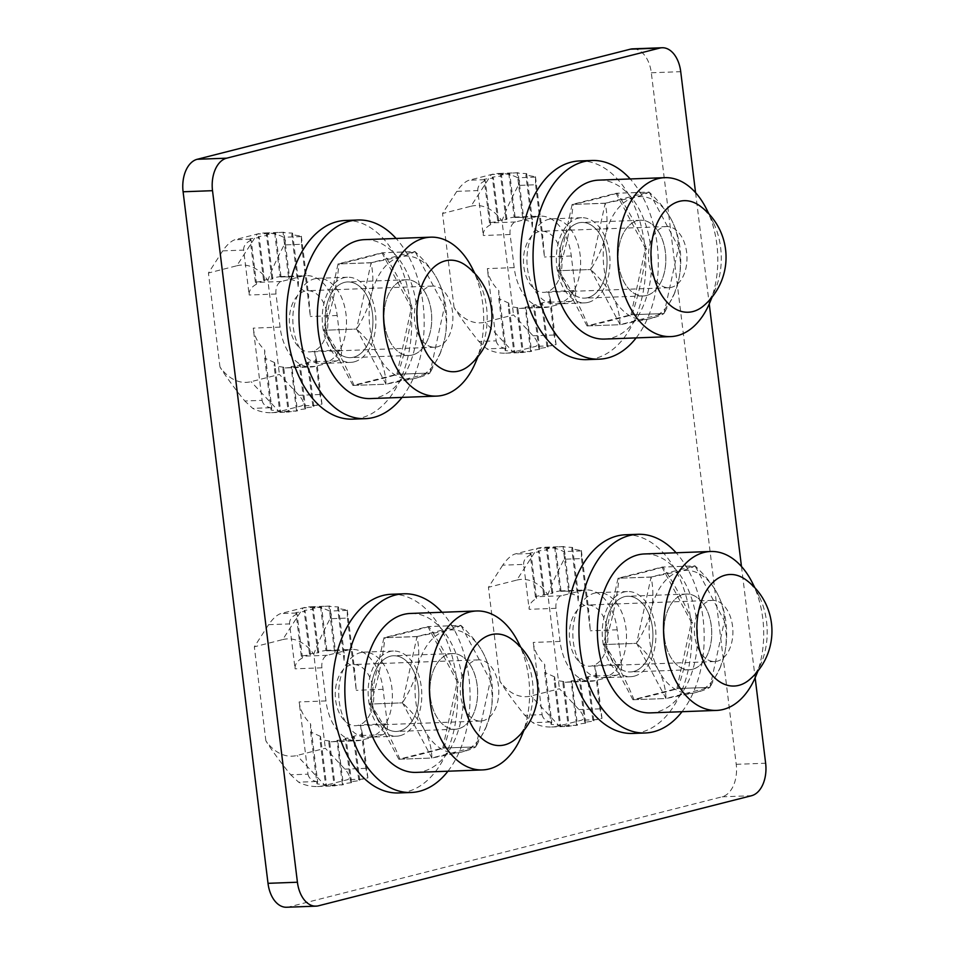 <?xml version="1.0" encoding="UTF-8"?>
<svg xmlns="http://www.w3.org/2000/svg" width="955" height="955" viewBox="0 0 955 955"><rect width="100%" height="100%" fill="white"/><g stroke="black" fill="none" stroke-linecap="round" stroke-linejoin="round"><path stroke-width="0.72" stroke-dasharray="4.78 3.58" d="M370.409 398.581A79.528 50.042 87.9 0 0 417.454 317.251A79.528 50.042 87.9 0 0 364.488 239.645M352.944 385.438L323.518 330.275L338.022 263.95L381.952 252.788L411.378 307.952L396.874 374.276L352.944 385.438L386.023 384.208L356.609 329.045L323.518 330.275M475.853 361.754A79.528 50.042 87.9 0 0 472.379 268.51M469.43 365.395A55.82 35.132 87.9 0 0 481.666 347.62A55.82 35.132 87.9 0 0 479.231 282.167A55.82 35.132 87.9 0 0 465.694 265.359M440.565 352.514L429.953 373.035L397.925 374.241A277.26 28.865 -7 0 1 353.995 385.402A277.26 170.491 -143 0 0 324.581 330.239L356.609 329.045L371.113 262.721L415.043 251.547L444.457 306.71L429.953 373.035L385.987 384.125C385.677 374.109 383.242 364.846 378.669 356.346A61.538 38.725 87.9 0 0 415.341 378.347A61.538 38.725 87.9 0 0 440.565 352.514A61.538 38.725 87.9 0 0 444.564 339.598A61.538 38.725 87.9 0 0 437.879 280.352A61.538 38.725 87.9 0 0 437.104 278.86A61.538 38.725 87.9 0 0 400.432 256.859A61.538 38.725 87.9 0 0 371.209 295.608A61.538 38.725 87.9 0 0 378.669 356.346C374.169 347.847 366.827 338.774 356.645 329.129A71.004 44.682 -92.1 0 1 356.621 328.95C364.153 316.941 369.012 305.827 371.209 295.608C373.477 285.378 373.441 274.455 371.089 262.816L338.022 263.95M371.089 262.816A71.004 44.682 -92.1 0 1 371.173 262.697L400.432 256.859C407.236 255.14 412.083 253.373 414.971 251.571L381.952 252.788M397.925 374.241A277.26 199.356 -59 0 0 412.429 307.904L411.378 307.952M353.995 385.402L386.023 384.208L415.341 378.347C422.146 376.628 427.004 374.861 429.893 373.059L396.874 374.276M384.459 323.554A37.902 23.851 -92.1 0 1 387.754 296.11A37.902 23.851 -92.1 0 1 427.613 297.399A37.902 23.851 -92.1 0 1 412.476 355.009A37.902 23.851 -92.1 0 1 389.413 340.541A37.902 23.851 -92.1 0 1 384.459 323.554M440.136 353.577L444.564 339.598C446.833 329.38 446.785 318.445 444.433 306.806A71.004 44.682 -92.1 0 0 444.421 306.627C444.123 297.16 441.938 288.398 437.868 280.34L437.104 278.86C432.603 270.349 425.262 261.276 415.079 251.631L383.003 252.741A277.26 170.491 -143 0 1 412.429 307.904M402.043 397.399A99.404 62.553 87.9 0 0 396.11 238.464M324.581 330.239A277.26 199.356 -59 0 0 339.085 263.914A277.26 28.865 -7 0 0 383.003 252.741M345.364 220.462A99.404 62.553 -92.1 0 1 411.187 310.805A99.404 62.553 -92.1 0 1 361.121 417.92A99.404 62.553 -92.1 0 1 352.777 419.138M325.643 325.751A37.902 23.851 87.9 0 0 344.624 356.74A37.902 23.851 87.9 0 0 369.191 341.293A37.902 23.851 87.9 0 0 367.532 296.862A37.902 23.851 87.9 0 0 338.906 284.972A37.902 23.851 87.9 0 0 325.643 325.751A37.866 23.827 -92.1 0 1 347.68 281.952A37.866 23.827 -92.1 0 1 367.544 296.874A37.866 23.827 -92.1 0 1 369.203 341.281A37.866 23.827 -92.1 0 1 353.684 357.182A37.866 23.827 -92.1 0 1 350.497 357.636A37.866 23.827 -92.1 0 1 325.679 325.751M412.453 354.985A37.866 23.827 87.9 0 0 431.529 314.183A37.866 23.827 87.9 0 0 406.448 279.767A37.866 23.827 87.9 0 0 387.754 296.122A37.866 23.827 87.9 0 0 389.401 340.529A37.866 23.827 87.9 0 0 409.277 355.451A37.866 23.827 87.9 0 0 412.453 354.985M371.173 262.697L339.085 263.914M604.515 339.073A79.528 50.042 87.9 0 0 651.561 257.743A79.528 50.042 87.9 0 0 598.594 180.137M587.05 325.93L557.625 270.766L572.129 204.442L616.059 193.28L645.485 248.443L630.98 314.768L587.05 325.93L620.129 324.7L590.715 269.537L557.625 270.766M709.959 302.257A79.528 50.042 87.9 0 0 706.485 209.002M703.537 305.887A55.82 35.132 87.9 0 0 715.773 288.124A55.82 35.132 87.9 0 0 713.337 222.658A55.82 35.132 87.9 0 0 699.8 205.85M674.672 293.006L664.059 313.538L632.031 314.732A277.26 28.865 -7 0 1 588.101 325.894A277.26 170.491 -143 0 0 558.675 270.731L590.715 269.537L605.219 203.212L649.137 192.039L678.563 247.202L664.059 313.538L620.093 324.616C619.783 314.601 617.348 305.349 612.776 296.85A61.538 38.725 87.9 0 0 649.448 318.839A61.538 38.725 87.9 0 0 674.672 293.006A61.538 38.725 87.9 0 0 678.659 280.09A61.538 38.725 87.9 0 0 671.986 220.844A61.538 38.725 87.9 0 0 671.21 219.352A61.538 38.725 87.9 0 0 634.526 197.351A61.538 38.725 87.9 0 0 605.315 236.1A61.538 38.725 87.9 0 0 612.776 296.85C608.275 288.338 600.934 279.266 590.751 269.62A71.004 44.682 -92.1 0 1 590.727 269.441C598.26 257.432 603.118 246.318 605.315 236.1C607.583 225.881 607.547 214.947 605.195 203.308L572.129 204.442M605.195 203.308A71.004 44.682 -92.1 0 1 605.279 203.188L634.526 197.351C641.342 195.632 646.189 193.865 649.078 192.062L616.059 193.28M632.031 314.732A277.26 199.356 -59 0 0 646.535 248.396L645.485 248.443M588.101 325.894L620.129 324.7L649.448 318.839C656.252 317.12 661.099 315.353 664 313.55L630.98 314.768M618.565 264.058A37.902 23.851 -92.1 0 1 621.86 236.601A37.902 23.851 -92.1 0 1 661.72 237.891A37.902 23.851 -92.1 0 1 646.583 295.501A37.902 23.851 -92.1 0 1 623.52 281.033A37.902 23.851 -92.1 0 1 618.565 264.058M674.23 294.068L678.659 280.09C680.939 269.871 680.891 258.936 678.539 247.309A71.004 44.682 -92.1 0 0 678.516 247.13C678.229 237.652 676.045 228.89 671.974 220.832L671.21 219.352C666.709 210.852 659.368 201.768 649.185 192.122L617.109 193.244A277.26 170.491 -143 0 1 646.535 248.396M636.149 337.891A99.404 62.553 87.9 0 0 630.216 178.955M558.675 270.731A277.26 199.356 -59 0 0 573.191 204.406A277.26 28.865 -7 0 0 617.109 193.244M579.47 160.953A99.404 62.553 -92.1 0 1 645.293 251.296A99.404 62.553 -92.1 0 1 595.216 358.423A99.404 62.553 -92.1 0 1 586.883 359.629M559.749 266.242A37.902 23.851 87.9 0 0 578.73 297.232A37.902 23.851 87.9 0 0 603.297 281.797A37.902 23.851 87.9 0 0 601.638 237.353A37.902 23.851 87.9 0 0 573 225.464A37.902 23.851 87.9 0 0 559.749 266.242M587.791 297.674A37.866 23.827 -92.1 0 1 584.603 298.127A37.866 23.827 -92.1 0 1 559.785 266.242A37.866 23.827 -92.1 0 1 581.786 222.455A37.866 23.827 -92.1 0 1 601.65 237.365A37.866 23.827 -92.1 0 1 603.309 281.773A37.866 23.827 -92.1 0 1 587.791 297.674M646.559 295.477A37.866 23.827 87.9 0 0 665.635 254.675A37.866 23.827 87.9 0 0 640.554 220.259A37.866 23.827 87.9 0 0 621.86 236.613A37.866 23.827 87.9 0 0 623.508 281.021A37.866 23.827 87.9 0 0 643.384 295.943A37.866 23.827 87.9 0 0 646.559 295.477M605.279 203.188L573.191 204.406M650.415 712.884A79.528 50.042 87.9 0 0 697.46 631.553A79.528 50.042 87.9 0 0 644.482 553.948M632.95 699.74L603.524 644.589L618.028 578.253L661.958 567.091L691.384 622.254L676.868 688.579L632.95 699.74L666.029 698.511L636.603 643.348L603.524 644.589M755.859 676.068A79.528 50.042 87.9 0 0 752.373 582.813M749.436 679.697A55.82 35.132 87.9 0 0 761.672 661.934A55.82 35.132 87.9 0 0 759.237 596.469A55.82 35.132 87.9 0 0 745.7 579.673M720.571 666.817L709.959 687.349L677.931 688.543A277.26 28.865 -7 0 1 634.001 699.705A277.26 170.491 -143 0 0 604.575 644.541L636.603 643.348L651.119 577.023L695.037 565.861L724.463 621.013L709.959 687.349L665.981 698.427C665.683 688.412 663.248 679.16 658.675 670.661A61.538 38.725 87.9 0 0 695.347 692.65A61.538 38.725 87.9 0 0 720.571 666.817A61.538 38.725 87.9 0 0 724.559 653.912A61.538 38.725 87.9 0 0 717.874 594.667A61.538 38.725 87.9 0 0 717.11 593.162A61.538 38.725 87.9 0 0 680.426 571.162A61.538 38.725 87.9 0 0 651.215 609.911A61.538 38.725 87.9 0 0 658.675 670.661C654.175 662.149 646.833 653.077 636.651 643.431A71.004 44.682 -92.1 0 1 636.627 643.252C644.148 631.243 649.018 620.129 651.215 609.911C653.483 599.692 653.447 588.758 651.095 577.118L618.028 578.253M651.095 577.118A71.004 44.682 -92.1 0 1 651.179 577.011L680.426 571.162C687.242 569.443 692.089 567.676 694.977 565.873L661.958 567.091M677.931 688.543A277.26 199.356 -59 0 0 692.435 622.218L691.384 622.254M634.001 699.705L666.029 698.511L695.347 692.65C702.152 690.931 706.998 689.164 709.887 687.361L676.868 688.579M664.465 637.868A37.902 23.851 -92.1 0 1 667.76 610.412A37.902 23.851 -92.1 0 1 707.619 611.701A37.902 23.851 -92.1 0 1 692.482 669.324A37.902 23.851 -92.1 0 1 669.419 654.843A37.902 23.851 -92.1 0 1 664.465 637.868M720.13 667.879L724.559 653.912C726.839 643.682 726.791 632.759 724.439 621.12A71.004 44.682 -92.1 0 0 724.415 620.941C724.129 611.463 721.944 602.701 717.874 594.643L717.11 593.162C712.609 584.663 705.268 575.59 695.085 565.933L663.009 567.055A277.26 170.491 -143 0 1 692.435 622.218M682.037 711.702A99.404 62.553 87.9 0 0 676.116 552.766M604.575 644.541A277.26 199.356 -59 0 0 619.079 578.217A277.26 28.865 -7 0 0 663.009 567.055M625.37 534.776A99.404 62.553 -92.1 0 1 691.193 625.107A99.404 62.553 -92.1 0 1 641.115 732.234A99.404 62.553 -92.1 0 1 632.783 733.44M605.649 640.065A37.902 23.851 87.9 0 0 624.63 671.043A37.902 23.851 87.9 0 0 649.197 655.608A37.902 23.851 87.9 0 0 647.538 611.164A37.902 23.851 87.9 0 0 618.9 599.274A37.902 23.851 87.9 0 0 605.649 640.065M633.678 671.484A37.866 23.827 -92.1 0 1 630.503 671.95A37.866 23.827 -92.1 0 1 605.685 640.053A37.866 23.827 -92.1 0 1 627.686 596.266A37.866 23.827 -92.1 0 1 647.55 611.176A37.866 23.827 -92.1 0 1 649.209 655.584A37.866 23.827 -92.1 0 1 633.678 671.484M692.459 669.288A37.866 23.827 87.9 0 0 711.535 628.486A37.866 23.827 87.9 0 0 686.454 594.07A37.866 23.827 87.9 0 0 667.748 610.424A37.866 23.827 87.9 0 0 669.407 654.832A37.866 23.827 87.9 0 0 689.283 669.753A37.866 23.827 87.9 0 0 692.459 669.288M651.179 577.011L619.079 578.217M416.308 772.392A79.528 50.042 87.9 0 0 463.354 691.062A79.528 50.042 87.9 0 0 410.375 613.456M398.844 759.249L369.418 704.086L383.922 637.761L427.852 626.599L457.278 681.763L442.774 748.087L398.844 759.249L431.923 758.019L402.509 702.856L369.418 704.086M521.752 735.577A79.528 50.042 87.9 0 0 518.279 642.321M515.33 739.206A55.82 35.132 87.9 0 0 527.566 721.443A55.82 35.132 87.9 0 0 525.131 655.978A55.82 35.132 87.9 0 0 511.594 639.17M486.465 726.325L475.853 746.858L443.824 748.052A277.26 28.865 -7 0 1 399.894 759.213A277.26 170.491 -143 0 0 370.468 704.05L402.509 702.856L417.013 636.531L460.931 625.358L490.357 680.521L475.853 746.858L431.887 757.936C431.576 747.92 429.141 738.669 424.569 730.169A61.538 38.725 87.9 0 0 461.241 752.158A61.538 38.725 87.9 0 0 486.465 726.325A61.538 38.725 87.9 0 0 490.452 713.409A61.538 38.725 87.9 0 0 483.779 654.163A61.538 38.725 87.9 0 0 483.003 652.671A61.538 38.725 87.9 0 0 446.319 630.67A61.538 38.725 87.9 0 0 417.108 669.419A61.538 38.725 87.9 0 0 424.569 730.169C420.069 721.658 412.727 712.585 402.544 702.94A71.004 44.682 -92.1 0 1 402.521 702.761C410.053 690.752 414.912 679.638 417.108 669.419C419.376 659.189 419.341 648.266 416.989 636.627L383.922 637.761M416.989 636.627A71.004 44.682 -92.1 0 1 417.072 636.508L446.319 630.67C453.136 628.951 457.982 627.184 460.871 625.382L427.852 626.599M443.824 748.052A277.26 199.356 -59 0 0 458.328 681.715L457.278 681.763M399.894 759.213L431.923 758.019L461.241 752.158C468.046 750.439 472.892 748.672 475.793 746.87L442.774 748.087M430.359 697.377A37.902 23.851 -92.1 0 1 433.654 669.921A37.902 23.851 -92.1 0 1 473.513 671.21A37.902 23.851 -92.1 0 1 458.376 728.82A37.902 23.851 -92.1 0 1 435.313 714.352A37.902 23.851 -92.1 0 1 430.359 697.377M486.023 727.388L490.452 713.409C492.732 703.19 492.685 692.256 490.333 680.629A71.004 44.682 -92.1 0 0 490.309 680.449C490.022 670.971 487.838 662.209 483.767 654.151L483.003 652.671C478.503 644.171 471.161 635.087 460.979 625.441L428.902 626.564A277.26 170.491 -143 0 1 458.328 681.715M447.943 771.21A99.404 62.553 87.9 0 0 442.01 612.274M370.468 704.05A277.26 199.356 -59 0 0 384.984 637.725A277.26 28.865 -7 0 0 428.902 626.564M391.264 594.273A99.404 62.553 -92.1 0 1 457.087 684.616A99.404 62.553 -92.1 0 1 407.009 791.743A99.404 62.553 -92.1 0 1 398.677 792.948M371.543 699.561A37.902 23.851 87.9 0 0 390.523 730.551A37.902 23.851 87.9 0 0 415.091 715.116A37.902 23.851 87.9 0 0 413.431 670.673A37.902 23.851 87.9 0 0 384.793 658.783A37.902 23.851 87.9 0 0 371.543 699.561A37.866 23.827 -92.1 0 1 393.579 655.775A37.866 23.827 -92.1 0 1 413.443 670.685A37.866 23.827 -92.1 0 1 415.103 715.092A37.866 23.827 -92.1 0 1 399.572 730.993A37.866 23.827 -92.1 0 1 396.397 731.446A37.866 23.827 -92.1 0 1 371.579 699.561M458.352 728.796A37.866 23.827 87.9 0 0 477.428 687.994A37.866 23.827 87.9 0 0 452.348 653.578A37.866 23.827 87.9 0 0 433.654 669.933A37.866 23.827 87.9 0 0 435.301 714.34A37.866 23.827 87.9 0 0 455.177 729.262A37.866 23.827 87.9 0 0 458.352 728.796M417.072 636.508L384.984 637.725M341.436 350.067L337.187 315.496A47.332 29.784 87.9 0 0 306.161 275.625A47.332 29.784 87.9 0 0 302.186 276.21L281.45 281.474A10.947 6.888 87.9 0 0 276.007 294.009L280.078 327.123A47.332 29.784 87.9 0 0 311.103 366.983A47.332 29.784 87.9 0 0 315.078 366.41L336.733 360.906A9.466 5.957 87.9 0 0 341.436 350.067L314.601 351.07L319.937 394.522L321.978 404.072L312.81 405.899L313.861 406.746L304.621 407.976L305.672 408.824L296.42 410.065L297.471 410.913L288.207 411.903L282.811 368.009L283.659 367.233L289.162 412.023L279.767 412.035L274.085 365.777L274.646 362.625L280.603 411.127L271.077 410.065L264.69 358.065L264.654 350.019C258.113 343.609 254.305 336.315 253.242 328.126L262.112 400.348L244.802 400.993C234.011 387.599 225.738 376.282 219.984 367.03A58.697 36.935 87.9 0 0 251.046 381.666L279.433 374.444L298.987 395.31C303.786 400.897 304.657 404.419 301.625 405.863L279.099 411.593A89.937 56.596 -92.1 0 1 271.542 412.691A89.937 56.596 -92.1 0 1 252.729 408.37L244.802 400.993M304.92 291.096A30.608 19.267 87.9 0 0 289.508 324.079A30.608 19.267 87.9 0 0 309.766 351.894A30.608 19.267 87.9 0 0 327.875 320.594A30.608 19.267 87.9 0 0 307.486 290.726A30.608 19.267 87.9 0 0 304.92 291.096M301.482 244.277L310.351 316.499L308.501 294.247L298.163 286.584L298.497 281.641L288.768 278.872L283.086 232.614L292.54 233.127L291.776 234.584L301.374 236.243L301.482 244.277L284.184 244.922C276.771 258.984 271.327 270.814 267.889 280.412L279.433 374.444M271.769 278.036L266.433 234.584L275.673 233.354L274.658 232.745L283.981 232.232L289.484 277.022L280.281 276.592L271.769 278.036L272.82 278.884L263.568 280.125L264.619 280.973L255.379 282.203L256.561 284.148C251.356 286.966 248.885 290.583 249.171 295.011L243.656 250.091L222.706 250.867C226.824 244.946 230.835 241.245 234.763 239.765L257.289 234.035A89.937 56.596 -92.1 0 1 264.845 232.936A89.937 56.596 -92.1 0 1 283.659 237.258C285.867 238.965 286.046 241.52 284.184 244.922M283.981 232.232L283.086 232.614M292.54 233.127L298.497 281.641M288.768 278.872L289.484 277.022M274.658 232.745L280.042 276.64M255.379 282.203L250.043 238.75L259.283 237.52L264.619 280.973M256.561 284.148L251.165 240.194L250.043 238.75M263.568 280.125L258.232 236.661L267.484 235.431L272.82 278.884M259.283 237.52L258.232 236.661M267.484 235.431L266.433 234.584M222.706 250.867L208.429 272.999L236.816 265.776L257.289 234.035L275.673 233.354L281.009 276.831M243.656 250.091C243.453 245.877 245.948 242.57 251.165 240.194M236.816 265.776A58.697 36.935 -92.1 0 1 267.889 280.412M219.984 367.03L208.429 272.999M304.621 407.976L299.285 364.524L308.525 363.294L313.861 406.746M312.81 405.899L307.474 362.434L316.654 360.62L321.978 404.072M308.525 363.294L307.474 362.434M296.42 410.065L291.096 366.601L300.336 365.371L305.672 408.824M300.336 365.371L299.285 364.524M315.078 366.41L291.92 367.269L297.471 410.913L279.099 411.593L251.046 381.666M291.92 367.269L291.096 366.601M292.135 367.436L282.811 368.009M288.207 411.903L289.162 412.023M283.659 367.233L274.085 365.777M279.767 412.035L280.603 411.127M274.646 362.625L264.69 358.065M271.077 410.065L271.769 408.012L264.654 350.019M316.654 360.62L314.601 351.07M271.769 408.012L270.349 407.713C265.526 406.508 262.768 404.049 262.112 400.348M301.374 236.243L308.501 294.247M298.163 286.584L291.776 234.584M414.697 321.453A30.608 19.267 -92.1 0 1 429.905 286.428A30.608 19.267 -92.1 0 1 432.472 286.058A30.608 19.267 -92.1 0 1 452.861 315.926A30.608 19.267 -92.1 0 1 434.752 347.226A30.608 19.267 -92.1 0 1 414.697 321.453M387.336 723.878L383.086 689.307A47.332 29.784 87.9 0 0 352.061 649.448A47.332 29.784 87.9 0 0 348.086 650.021L327.35 655.285A10.947 6.888 87.9 0 0 321.907 667.82L325.977 700.934A47.332 29.784 87.9 0 0 357.003 740.793A47.332 29.784 87.9 0 0 360.978 740.221L382.633 734.717A9.466 5.957 87.9 0 0 387.336 723.878L360.501 724.881L365.837 768.345L367.878 777.883L358.71 779.71L359.76 780.557L350.521 781.787L351.571 782.634L342.32 783.876L343.37 784.724L334.107 785.714L328.711 741.82L329.559 741.044L335.062 785.834L325.667 785.846L319.985 739.588L320.546 736.436L326.503 784.95L316.976 783.876L310.59 731.876L310.554 723.83C304.012 717.42 300.204 710.126 299.142 701.937L307.999 774.159L290.702 774.803C279.911 761.41 271.638 750.093 265.872 740.841A58.697 36.935 87.9 0 0 296.945 755.477L325.333 748.254L344.874 769.121C349.673 774.708 350.557 778.23 347.525 779.686L324.998 785.404A89.937 56.596 -92.1 0 1 317.442 786.502A89.937 56.596 -92.1 0 1 298.629 782.181L290.702 774.803M350.819 664.907A30.608 19.267 87.9 0 0 335.396 697.89A30.608 19.267 87.9 0 0 355.666 725.705A30.608 19.267 87.9 0 0 373.775 694.404A30.608 19.267 87.9 0 0 353.386 664.537A30.608 19.267 87.9 0 0 350.819 664.907M347.381 618.088L356.251 690.31L354.401 668.058L344.063 660.394L344.397 655.452L334.668 652.683L328.986 606.425L338.44 606.938L337.676 608.395L347.274 610.066L347.381 618.088L330.084 618.733C322.659 632.807 317.227 644.637 313.789 654.223L325.333 748.254M317.669 651.847L312.333 608.395L321.572 607.165L320.558 606.556L329.881 606.043L335.384 650.833L326.18 650.403L317.669 651.847L318.719 652.695L309.468 653.936L310.518 654.784L301.279 656.013L302.46 657.959C297.256 660.776 294.785 664.394 295.071 668.822L289.556 623.902L268.606 624.677C272.712 618.756 276.735 615.056 280.663 613.576L303.189 607.846A89.937 56.596 -92.1 0 1 310.745 606.759A89.937 56.596 -92.1 0 1 329.559 611.081C331.767 612.776 331.946 615.33 330.084 618.733M329.881 606.043L328.986 606.425M338.44 606.938L344.397 655.452M334.668 652.683L335.384 650.833M320.558 606.556L325.942 650.451M301.279 656.013L295.943 612.561L305.182 611.331L310.518 654.784M302.46 657.959L297.065 614.005L295.943 612.561M309.468 653.936L304.132 610.484L313.383 609.242L318.719 652.695M305.182 611.331L304.132 610.484M313.383 609.242L312.333 608.395M268.606 624.677L254.328 646.81L282.716 639.587L303.189 607.846L321.572 607.165L326.908 650.641M289.556 623.902C289.341 619.688 291.848 616.381 297.065 614.005M282.716 639.587A58.697 36.935 -92.1 0 1 313.789 654.223M265.872 740.841L254.328 646.81M350.521 781.787L345.185 738.334L354.424 737.105L359.76 780.557M358.71 779.71L353.374 736.257L362.542 734.431L367.878 777.883M354.424 737.105L353.374 736.257M342.32 783.876L336.984 740.423L346.235 739.182L351.571 782.634M346.235 739.182L345.185 738.334M360.978 740.221L337.807 741.08L343.37 784.724L324.998 785.404L296.945 755.477M337.807 741.08L336.984 740.423M338.034 741.247L328.711 741.82M334.107 785.714L335.062 785.834M329.559 741.044L319.985 739.588M325.667 785.846L326.503 784.95M320.546 736.436L310.59 731.876M316.976 783.876L317.669 781.823L310.554 723.83M362.542 734.431L360.501 724.881M317.669 781.823L316.248 781.524C311.425 780.319 308.668 777.859 307.999 774.159M347.274 610.066L354.401 668.058M344.063 660.394L337.676 608.395M460.596 695.264A30.608 19.267 -92.1 0 1 475.805 660.239A30.608 19.267 -92.1 0 1 478.371 659.869A30.608 19.267 -92.1 0 1 498.761 689.737A30.608 19.267 -92.1 0 1 480.651 721.037A30.608 19.267 -92.1 0 1 460.596 695.264M575.543 290.559L571.293 255.988A47.332 29.784 87.9 0 0 540.267 216.128A47.332 29.784 87.9 0 0 536.292 216.701L515.557 221.966A10.947 6.888 87.9 0 0 510.113 234.5L514.184 267.615A47.332 29.784 87.9 0 0 545.21 307.474A47.332 29.784 87.9 0 0 549.185 306.901L570.839 301.398A9.466 5.957 87.9 0 0 575.543 290.559L548.707 291.562L554.043 335.026L556.085 344.564L546.917 346.39L547.967 347.238L538.727 348.468L539.778 349.315L530.526 350.557L531.577 351.404L522.313 352.395L516.918 308.501L517.765 307.725L523.268 352.514L513.874 352.526L508.191 306.269L508.752 303.117L514.709 351.631L505.183 350.557L498.796 298.557L498.761 290.511C492.219 284.101 488.411 276.807 487.348 268.618L496.206 340.839L478.909 341.484C468.117 328.09 459.844 316.774 454.079 307.522A58.697 36.935 87.9 0 0 485.152 322.157L513.539 314.935L533.081 335.802C537.88 341.389 538.763 344.91 535.731 346.367L513.205 352.085A89.937 56.596 -92.1 0 1 505.649 353.183A89.937 56.596 -92.1 0 1 486.835 348.862L478.909 341.484M539.026 231.588A30.608 19.267 87.9 0 0 523.603 264.571A30.608 19.267 87.9 0 0 543.873 292.385A30.608 19.267 87.9 0 0 561.982 261.085A30.608 19.267 87.9 0 0 541.592 231.217A30.608 19.267 87.9 0 0 539.026 231.588M535.588 184.769L544.457 256.99L542.607 234.739L532.269 227.075L532.604 222.133L522.874 219.364L517.192 173.106L526.647 173.619L525.883 175.075L535.48 176.747L535.588 184.769L518.29 185.413C510.865 199.488 505.434 211.318 501.996 220.903L513.539 314.935M505.875 218.528L500.539 175.075L509.779 173.846L508.764 173.237L518.088 172.724L523.591 217.513L514.387 217.083L505.875 218.528L506.926 219.375L497.674 220.617L498.725 221.465L489.485 222.694L490.667 224.64C485.462 227.457 482.991 231.074 483.278 235.503L477.763 190.582L456.812 191.358C460.919 185.437 464.942 181.737 468.869 180.256L491.395 174.526A89.937 56.596 -92.1 0 1 498.952 173.44A89.937 56.596 -92.1 0 1 517.765 177.761C519.974 179.456 520.153 182.011 518.29 185.413M518.088 172.724L517.192 173.106M526.647 173.619L532.604 222.133M522.874 219.364L523.591 217.513M508.764 173.237L514.148 217.131M489.485 222.694L484.149 179.242L493.389 178.012L498.725 221.465M490.667 224.64L485.271 180.686L484.149 179.242M497.674 220.617L492.338 177.164L501.59 175.923L506.926 219.375M493.389 178.012L492.338 177.164M501.59 175.923L500.539 175.075M456.812 191.358L442.535 213.49L470.922 206.268L491.395 174.526L509.779 173.846L515.115 217.322M477.763 190.582C477.548 186.368 480.055 183.062 485.271 180.686M470.922 206.268A58.697 36.935 -92.1 0 1 501.996 220.903M454.079 307.522L442.535 213.49M538.727 348.468L533.391 305.015L542.631 303.786L547.967 347.238M546.917 346.39L541.581 302.938L550.749 301.112L556.085 344.564M542.631 303.786L541.581 302.938M530.526 350.557L525.19 307.104L534.442 305.863L539.778 349.315M534.442 305.863L533.391 305.015M549.185 306.901L526.026 307.761L531.577 351.404L513.205 352.085L485.152 322.157M526.026 307.761L525.19 307.104M526.241 307.928L516.918 308.501M522.313 352.395L523.268 352.514M517.765 307.725L508.191 306.269M513.874 352.526L514.709 351.631M508.752 303.117L498.796 298.557M505.183 350.557L505.875 348.503L498.761 290.511M550.749 301.112L548.707 291.562M505.875 348.503L504.455 348.205C499.632 346.999 496.875 344.54 496.206 340.839M535.48 176.747L542.607 234.739M532.269 227.075L525.883 175.075M648.803 261.945A30.608 19.267 -92.1 0 1 664.012 226.92A30.608 19.267 -92.1 0 1 666.578 226.55A30.608 19.267 -92.1 0 1 686.967 256.418A30.608 19.267 -92.1 0 1 668.858 287.718A30.608 19.267 -92.1 0 1 648.803 261.945M621.442 664.382L617.193 629.799A47.332 29.784 87.9 0 0 586.167 589.939A47.332 29.784 87.9 0 0 582.192 590.512L561.456 595.777A10.947 6.888 87.9 0 0 556.013 608.311L560.072 641.426A47.332 29.784 87.9 0 0 591.109 681.285A47.332 29.784 87.9 0 0 595.072 680.712L616.727 675.209A9.466 5.957 87.9 0 0 621.442 664.382L594.607 665.372L599.943 708.837L601.984 718.375L592.816 720.201L593.867 721.049L584.627 722.278L585.678 723.138L576.426 724.367L577.477 725.215L568.201 726.206L562.817 682.312L563.665 681.536L569.168 726.325L559.773 726.337L554.091 680.079L554.652 676.928L560.609 725.442L551.083 724.367L544.696 672.368L544.648 664.322C538.119 657.923 534.311 650.618 533.248 642.428L542.106 714.65L524.808 715.295C514.017 701.901 505.744 690.584 499.978 681.333A58.697 36.935 87.9 0 0 531.052 695.968L559.439 688.758L578.981 709.613C583.78 715.2 584.663 718.721 581.631 720.177L559.105 725.907A89.937 56.596 -92.1 0 1 551.548 726.994A89.937 56.596 -92.1 0 1 532.735 722.672L524.808 715.295M584.926 605.398A30.608 19.267 87.9 0 0 569.502 638.382A30.608 19.267 87.9 0 0 589.772 666.196A30.608 19.267 87.9 0 0 607.881 634.896A30.608 19.267 87.9 0 0 587.492 605.028A30.608 19.267 87.9 0 0 584.926 605.398M581.488 558.58L590.357 630.801L588.507 608.55L578.169 600.886L578.503 595.944L568.774 593.174L563.092 546.917L572.546 547.43L571.782 548.886L581.38 550.558L581.488 558.58L564.19 559.224C556.765 573.298 551.333 585.129 547.895 594.714L559.439 688.758M551.775 592.339L546.439 548.886L555.679 547.657L554.652 547.048L563.987 546.547L569.49 591.336L560.287 590.906L551.775 592.339L552.814 593.198L535.385 596.505L536.567 598.451C531.362 601.268 528.891 604.885 529.177 609.314L523.662 564.393L502.712 565.181C506.819 559.26 510.841 555.547 514.769 554.067L537.295 548.337A89.937 56.596 -92.1 0 1 544.839 547.251A89.937 56.596 -92.1 0 1 563.665 551.572C565.873 553.267 566.052 555.822 564.19 559.224M563.987 546.547L563.092 546.917M572.546 547.43L578.503 595.944M568.774 593.174L569.49 591.336M554.652 547.048L560.048 590.942M535.385 596.505L530.049 553.052L539.288 551.823L544.625 595.275M536.567 598.451L531.171 554.497L530.049 553.052M543.574 594.428L538.238 550.975L547.49 549.734L552.814 593.198M539.288 551.823L538.238 550.975M547.49 549.734L546.439 548.886M502.712 565.181L488.435 587.301L516.822 580.091L537.295 548.337L555.679 547.657L561.015 591.133M523.662 564.393C523.447 560.179 525.954 556.884 531.171 554.497M516.822 580.091A58.697 36.935 -92.1 0 1 547.895 594.714M499.978 681.333L488.435 587.301M584.627 722.278L579.291 678.826L588.531 677.596L593.867 721.049M592.816 720.201L587.48 676.749L596.648 674.922L601.984 718.375M588.531 677.596L587.48 676.749M576.426 724.367L571.09 680.915L580.342 679.674L585.678 723.138M580.342 679.674L579.291 678.826M595.072 680.712L571.914 681.584L577.477 725.215L559.105 725.907L531.052 695.968M571.914 681.584L571.09 680.915M572.14 681.739L562.817 682.312M568.201 726.206L569.168 726.325M563.665 681.536L554.091 680.079M559.773 726.337L560.609 725.442M554.652 676.928L544.696 672.368M551.083 724.367L551.775 722.314L544.648 664.322M596.648 674.922L594.607 665.372M551.775 722.314L550.355 722.016C545.532 720.81 542.774 718.351 542.106 714.65M581.38 550.558L588.507 608.55M578.169 600.886L571.782 548.886M694.703 635.755A30.608 19.267 -92.1 0 1 709.911 600.731A30.608 19.267 -92.1 0 1 712.478 600.361A30.608 19.267 -92.1 0 1 732.867 630.228A30.608 19.267 -92.1 0 1 714.758 661.54A30.608 19.267 -92.1 0 1 694.703 635.755M286.631 907.25A28.399 17.87 87.9 0 0 289.007 906.904L722.111 796.816A28.399 17.87 87.9 0 0 736.221 764.322L651.31 72.771A28.399 17.87 87.9 0 0 632.699 48.848M548.6 219.34A42.605 26.812 -92.1 0 1 552.181 218.814A42.605 26.812 -92.1 0 1 580.556 260.393A42.605 26.812 -92.1 0 1 555.356 303.965A42.605 26.812 -92.1 0 1 527.136 265.239A42.605 26.812 -92.1 0 1 548.6 219.34M314.493 278.836A42.605 26.812 -92.1 0 1 318.075 278.323A42.605 26.812 -92.1 0 1 346.45 319.901A42.605 26.812 -92.1 0 1 321.25 363.473A42.605 26.812 -92.1 0 1 293.03 324.748A42.605 26.812 -92.1 0 1 314.493 278.836M594.499 593.151A42.605 26.812 -92.1 0 1 598.069 592.625A42.605 26.812 -92.1 0 1 626.456 634.204A42.605 26.812 -92.1 0 1 601.256 677.775A42.605 26.812 -92.1 0 1 573.036 639.062A42.605 26.812 -92.1 0 1 594.499 593.151M360.393 652.659A42.605 26.812 -92.1 0 1 363.974 652.134A42.605 26.812 -92.1 0 1 392.35 693.712A42.605 26.812 -92.1 0 1 367.15 737.284A42.605 26.812 -92.1 0 1 338.93 698.559A42.605 26.812 -92.1 0 1 360.393 652.659M695.574 192.695L709.243 303.953M741.474 566.506L755.142 677.764M588.34 302.341A42.605 26.812 87.9 0 0 609.791 256.441A42.605 26.812 87.9 0 0 581.583 217.716A42.605 26.812 87.9 0 0 578.014 218.241A42.605 26.812 87.9 0 0 556.55 264.153A42.605 26.812 87.9 0 0 584.758 302.866A42.605 26.812 87.9 0 0 588.34 302.341M354.233 361.85A42.605 26.812 87.9 0 0 375.697 315.938A42.605 26.812 87.9 0 0 347.477 277.225A42.605 26.812 87.9 0 0 343.907 277.75A42.605 26.812 87.9 0 0 322.444 323.65A42.605 26.812 87.9 0 0 350.652 362.375A42.605 26.812 87.9 0 0 354.233 361.85M634.239 676.164A42.605 26.812 87.9 0 0 655.691 630.252A42.605 26.812 87.9 0 0 627.483 591.527A42.605 26.812 87.9 0 0 623.913 592.052A42.605 26.812 87.9 0 0 602.45 637.964A42.605 26.812 87.9 0 0 630.658 676.677A42.605 26.812 87.9 0 0 634.239 676.164M400.133 735.66A42.605 26.812 87.9 0 0 421.585 689.761A42.605 26.812 87.9 0 0 393.376 651.035A42.605 26.812 87.9 0 0 389.807 651.561A42.605 26.812 87.9 0 0 368.344 697.472A42.605 26.812 87.9 0 0 396.552 736.186A42.605 26.812 87.9 0 0 400.133 735.66M337.187 315.496L310.351 316.499M319.937 394.522L298.987 395.31M301.279 236.601L283.659 237.258M302.186 276.21L279.027 277.069M281.45 281.474L255.665 282.441M276.007 294.009L249.171 295.011M250.568 239.168L234.763 239.765M317.43 405.278L301.625 405.863M280.078 327.123L253.242 328.126M336.733 360.906L312.094 361.826M270.349 407.713L252.729 408.37M383.086 689.307L356.251 690.31M365.837 768.345L344.874 769.121M347.178 610.412L329.559 611.081M348.086 650.021L324.927 650.88M327.35 655.285L301.565 656.252M321.907 667.82L295.071 668.822M296.468 612.991L280.663 613.576M363.33 779.089L347.525 779.686M325.977 700.934L299.142 701.937M382.633 734.717L357.994 735.637M316.248 781.524L298.629 782.181M571.293 255.988L544.457 256.99M554.043 335.026L533.081 335.802M535.385 177.093L517.765 177.761M536.292 216.701L513.133 217.561M515.557 221.966L489.772 222.933M510.113 234.5L483.278 235.503M484.674 179.671L468.869 180.256M551.536 345.77L535.731 346.367M514.184 267.615L487.348 268.618M570.839 301.398L546.2 302.317M504.455 348.205L486.835 348.862M617.193 629.799L590.357 630.801M599.943 708.837L578.981 709.613M581.285 550.916L563.665 551.572M582.192 590.512L559.033 591.372M561.456 595.777L535.671 596.744M556.013 608.311L529.177 609.314M530.574 553.482L514.769 554.067M597.436 719.581L581.631 720.177M560.072 641.426L533.248 642.428M616.727 675.209L592.1 676.128M550.355 722.016L532.735 722.672M651.31 72.771L680.724 71.673M289.007 906.904L318.421 905.806M722.111 796.816L751.513 795.718M736.221 764.322L765.635 763.224M479.231 282.167L474.862 273.464M481.666 347.62L477.966 356.621M406.448 279.767L347.68 281.952M409.277 355.451L350.497 357.636M713.337 222.658L708.968 213.968M715.773 288.124L712.072 297.124M640.554 220.259L581.786 222.455M643.384 295.943L584.603 298.127M759.237 596.469L754.868 587.779M761.672 661.934L757.972 670.935M686.454 594.07L627.686 596.266M689.283 669.753L630.503 671.95M525.131 655.978L520.762 647.287M527.566 721.443L523.865 730.432M452.348 653.578L393.579 655.775M455.177 729.262L396.397 731.446M264.845 232.936L282.286 232.292M280.281 276.592L306.161 275.625M285.223 367.95L311.103 366.983M271.542 412.691L288.995 412.035M432.472 286.058L307.486 290.726M434.752 347.226L309.766 351.894M310.745 606.759L328.186 606.103M326.18 650.403L352.061 649.448M331.122 741.76L357.003 740.793M317.442 786.502L334.883 785.846M478.371 659.869L353.386 664.537M480.651 721.037L355.666 725.705M498.952 173.44L516.392 172.783M514.387 217.083L540.267 216.128M519.329 308.441L545.21 307.474M505.649 353.183L523.089 352.526M666.578 226.55L541.592 231.217M668.858 287.718L543.873 292.385M544.839 547.251L562.292 546.594M560.287 590.906L586.167 589.939M565.229 682.252L591.109 681.285M551.548 726.994L568.989 726.349M712.478 600.361L587.492 605.028M714.758 661.54L589.772 666.196M581.583 217.716L552.181 218.814M584.758 302.866L555.356 303.965M347.477 277.225L318.075 278.323M350.652 362.375L321.25 363.473M627.483 591.527L598.069 592.625M630.658 676.677L601.256 677.775M393.376 651.035L363.974 652.134M396.552 736.186L367.15 737.284"/><path stroke-width="1.43" d="M474.862 273.464L472.379 268.51A79.528 50.042 87.9 0 0 430.657 237.174L364.488 239.645A79.528 50.042 87.9 0 0 317.812 305.576A79.528 50.042 87.9 0 0 351.213 393.341A79.528 50.042 87.9 0 0 370.409 398.581L436.578 396.11A79.528 50.042 87.9 0 0 475.853 361.754L477.966 356.621M430.657 237.174A79.528 50.042 87.9 0 0 383.982 303.105A79.528 50.042 87.9 0 0 417.383 390.882A79.528 50.042 87.9 0 0 436.578 396.11M440.625 368.069A55.82 35.132 87.9 0 0 469.43 365.395A63.615 63.615 0 0 0 465.694 265.359A55.82 35.132 87.9 0 0 419.173 294.212A55.82 35.132 87.9 0 0 440.625 368.069M396.11 238.464A99.404 62.553 87.9 0 0 357.862 219.996A99.404 62.553 87.9 0 0 299.058 321.668A99.404 62.553 87.9 0 0 365.276 418.672A99.404 62.553 87.9 0 0 373.62 417.454A99.404 62.553 87.9 0 0 402.043 397.399M365.276 418.672L352.777 419.138A99.404 62.553 -92.1 0 1 287.61 335.42A99.404 62.553 -92.1 0 1 345.364 220.462L357.862 219.996M708.968 213.968L706.485 209.002A79.528 50.042 87.9 0 0 664.752 177.666L598.594 180.137A79.528 50.042 87.9 0 0 551.918 246.068A79.528 50.042 87.9 0 0 585.32 333.832A79.528 50.042 87.9 0 0 604.515 339.073L670.685 336.602A79.528 50.042 87.9 0 0 709.959 302.257L712.072 297.124M664.752 177.666A79.528 50.042 87.9 0 0 618.088 243.597A79.528 50.042 87.9 0 0 651.489 331.373A79.528 50.042 87.9 0 0 670.685 336.602M674.731 308.561A55.82 35.132 87.9 0 0 703.537 305.887A63.615 63.615 0 0 0 699.8 205.85A55.82 35.132 87.9 0 0 653.28 234.703A55.82 35.132 87.9 0 0 674.731 308.561M630.216 178.955A99.404 62.553 87.9 0 0 591.969 160.488A99.404 62.553 87.9 0 0 533.153 262.159A99.404 62.553 87.9 0 0 599.382 359.164A99.404 62.553 87.9 0 0 607.714 357.946A99.404 62.553 87.9 0 0 636.149 337.891M599.382 359.164L586.883 359.629A99.404 62.553 -92.1 0 1 521.717 275.911A99.404 62.553 -92.1 0 1 579.47 160.953L591.969 160.488M754.868 587.779L752.373 582.813A79.528 50.042 87.9 0 0 710.651 551.489L644.482 553.948A79.528 50.042 87.9 0 0 597.806 619.879A79.528 50.042 87.9 0 0 631.219 707.655A79.528 50.042 87.9 0 0 650.415 712.884L716.584 710.413A79.528 50.042 87.9 0 0 755.859 676.068L757.972 670.935M710.651 551.489A79.528 50.042 87.9 0 0 663.976 617.408A79.528 50.042 87.9 0 0 697.389 705.184A79.528 50.042 87.9 0 0 716.584 710.413M720.631 682.371A55.82 35.132 87.9 0 0 749.436 679.697A63.615 63.615 0 0 0 745.7 579.661A55.82 35.132 87.9 0 0 699.179 608.514A55.82 35.132 87.9 0 0 720.631 682.371M676.116 552.766A99.404 62.553 87.9 0 0 637.868 534.299A99.404 62.553 87.9 0 0 579.052 635.97A99.404 62.553 87.9 0 0 645.282 732.974A99.404 62.553 87.9 0 0 653.614 731.769A99.404 62.553 87.9 0 0 682.037 711.702M645.282 732.974L632.783 733.44A99.404 62.553 -92.1 0 1 567.616 649.722A99.404 62.553 -92.1 0 1 625.37 534.776L637.868 534.299M520.762 647.287L518.279 642.321A79.528 50.042 87.9 0 0 476.545 610.985L410.375 613.456A79.528 50.042 87.9 0 0 363.712 679.387A79.528 50.042 87.9 0 0 397.113 767.152A79.528 50.042 87.9 0 0 416.308 772.392L482.478 769.921A79.528 50.042 87.9 0 0 521.752 735.577L523.865 730.432M476.545 610.985A79.528 50.042 87.9 0 0 429.869 676.916A79.528 50.042 87.9 0 0 463.282 764.692A79.528 50.042 87.9 0 0 482.478 769.921M486.525 741.88A55.82 35.132 87.9 0 0 515.33 739.206A63.615 63.615 0 0 0 511.594 639.17A55.82 35.132 87.9 0 0 465.073 668.023A55.82 35.132 87.9 0 0 486.525 741.88M442.01 612.274A99.404 62.553 87.9 0 0 403.762 593.807A99.404 62.553 87.9 0 0 344.946 695.479A99.404 62.553 87.9 0 0 411.175 792.483A99.404 62.553 87.9 0 0 419.508 791.265A99.404 62.553 87.9 0 0 447.943 771.21M411.175 792.483L398.677 792.948A99.404 62.553 -92.1 0 1 333.51 709.231A99.404 62.553 -92.1 0 1 391.264 594.273L403.762 593.807M662.101 47.75L632.699 48.848A28.399 17.87 87.9 0 0 630.312 49.194L197.219 159.282A28.399 17.87 87.9 0 0 183.097 191.776L268.009 883.327A28.399 17.87 87.9 0 0 286.631 907.25L316.033 906.152A28.399 17.87 -92.1 0 1 297.423 882.229L212.511 190.678A28.399 17.87 -92.1 0 1 226.622 158.184L659.714 48.096A28.399 17.87 -92.1 0 1 662.101 47.75A28.399 17.87 -92.1 0 1 680.724 71.673L695.574 192.695M755.142 677.764L765.635 763.224A28.399 17.87 -92.1 0 1 751.513 795.718L318.421 905.806A28.399 17.87 -92.1 0 1 316.033 906.152M709.243 303.953L741.474 566.506M630.312 49.194L659.714 48.096M197.219 159.282L226.622 158.184M183.097 191.776L212.511 190.678M268.009 883.327L297.423 882.229"/></g></svg>
